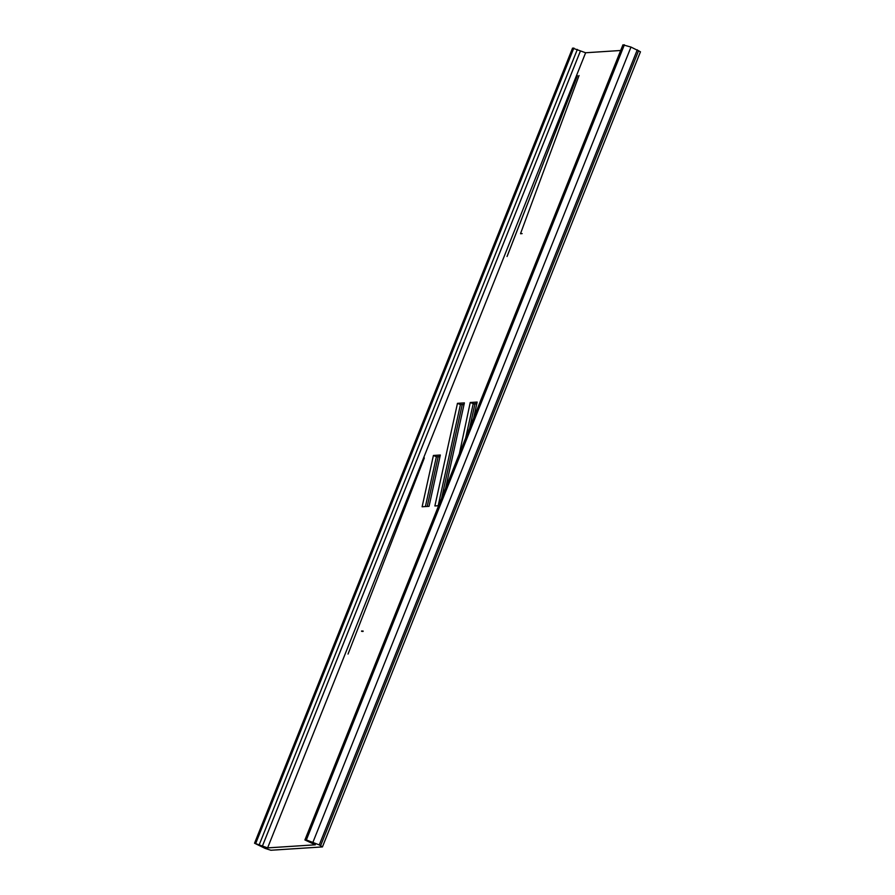 <?xml version="1.0" encoding="UTF-8"?>
<svg xmlns="http://www.w3.org/2000/svg" width="895" height="895" viewBox="0 0 895 895"><rect width="100%" height="100%" fill="white"/><g stroke="black" fill="none" stroke-linecap="round" stroke-linejoin="round"><path stroke-width="1.34" d="M322.435 846.916L319.269 844.914L306.191 839.879L304.904 839.957L315.342 844.802L267.605 847.889L254.538 843.224L265.155 848.415L270.872 850.25L322.435 846.916L640.462 51.787L630.986 47.066L622.931 44.828L304.904 839.957M254.538 843.224L572.565 48.095L585.632 52.76L620.66 50.489M459.359 453.787L470.233 402.504L474.149 403.969L476.778 403.802M470.233 402.504L477.158 402.056L473.623 418.133M439.96 456.774L436.38 456.741L425.405 506.57M433.415 455.465L440.34 455.018L429.041 506.335L422.116 506.783L433.415 455.465L436.38 456.741L440.016 456.506M464.013 404.629L460.433 404.607L438.17 505.742M438.584 505.72L434.88 505.955L457.468 403.332L464.393 402.884L445.643 488.088M457.468 403.332L460.433 404.607L464.069 404.372M267.605 847.889L585.632 52.76M262.324 846.301L580.352 51.172M259.304 844.556L577.342 49.426M255.825 843.135L573.863 48.006M312.959 842.195L630.986 47.066M319.269 844.914L637.296 49.784M306.347 839.946L624.386 44.828M306.191 839.879L624.218 44.75M579.031 75.527L520.599 233.394L579.031 75.527M424.342 457.916L348.032 654.077L424.331 457.916M577.398 75.639L507.04 256.507L577.398 75.639M361.535 631.299L363.023 631.456L361.535 631.299M361.591 630.964L363.18 631.076L361.591 630.964M577.42 75.639L507.42 255.646L577.42 75.639M520.543 233.74L522.154 233.595L520.543 233.74M320.589 845.741L638.616 50.623M476.834 403.544L473.198 403.779L465.646 438.058M474.954 403.925L469.64 428.078M438.136 456.886L427.228 506.447M462.2 404.753L441.66 498.023"/></g></svg>
